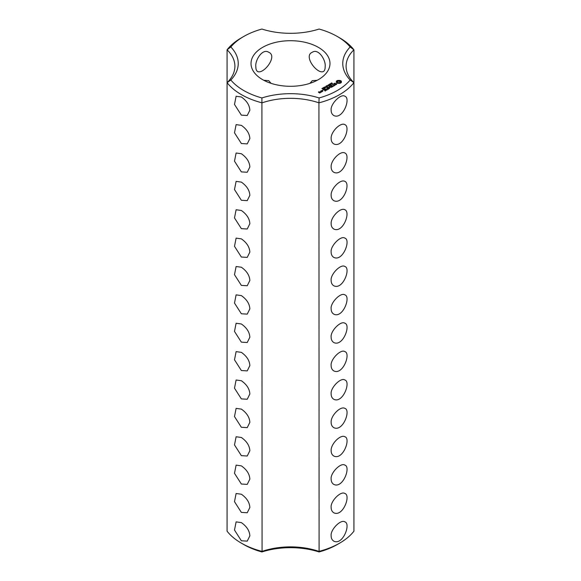 <?xml version="1.0" encoding="UTF-8"?>
<svg xmlns="http://www.w3.org/2000/svg" width="581" height="581" viewBox="0 0 581 581"><rect width="100%" height="100%" fill="white"/><g stroke="black" fill="none" stroke-linecap="round" stroke-linejoin="round"><path stroke-width="0.87" d="M241.355 543.148L243.715 544.513A66.169 38.201 0 0 0 261.908 551.95L262.067 551.391A55.602 32.1 0 0 1 318.933 551.391A69.502 40.125 0 0 0 339.645 543.148A69.502 40.125 0 0 0 353.923 531.194L353.923 49.806L350.169 46.988A66.169 38.201 0 0 0 337.285 36.487A66.169 38.201 0 0 0 319.092 29.05A58.942 34.025 0 0 1 261.908 29.05A66.169 38.201 0 0 0 243.715 36.487L241.355 37.852A69.502 40.125 0 0 0 227.077 49.806A55.602 32.1 0 0 1 234.898 66.227A55.602 32.1 0 0 1 227.077 82.64L227.077 531.194A69.502 40.125 0 0 0 241.355 543.148A69.502 40.125 0 0 0 262.067 551.391L261.908 97.949A66.169 38.201 0 0 1 230.831 80.011A58.942 34.025 0 0 0 230.831 46.988L227.077 49.806L227.077 82.64A69.502 40.125 0 0 0 262.067 102.844A55.602 32.1 0 0 1 318.933 102.844L319.092 97.949A58.942 34.025 0 0 0 261.908 97.949M241.355 115.14L247.23 115.51L249.852 110.237C249.561 105.176 246.729 100.76 241.355 96.983L236.111 96.25L234.492 104.427L241.355 115.14M241.355 143.514L247.23 143.885L249.852 138.612C249.561 133.55 246.729 129.135 241.355 125.358L236.111 124.624L234.492 132.802L241.355 143.514M241.355 171.889L247.23 172.259L249.852 166.987C249.561 161.925 246.729 157.509 241.355 153.733L236.111 152.999L234.492 161.177L241.355 171.889M241.355 200.271L247.23 200.634L249.852 195.361C249.561 190.299 246.729 185.884 241.355 182.107L236.111 181.374L234.492 189.551L241.355 200.271M241.355 228.645L247.23 229.008L249.852 223.736C249.561 218.674 246.729 214.258 241.355 210.482L236.111 209.748L234.492 217.926L241.355 228.645M241.355 257.02L247.23 257.383L249.852 252.11C249.561 247.048 246.729 242.633 241.355 238.856L236.111 238.123L234.492 246.308L241.355 257.02M241.355 285.394L247.23 285.758L249.852 280.485C249.561 275.423 246.729 271.007 241.355 267.231L236.111 266.497L234.492 274.682L241.355 285.394M241.355 313.769L247.23 314.132L249.852 308.86C249.561 303.798 246.729 299.382 241.355 295.606L236.111 294.872L234.492 303.057L241.355 313.769M241.355 455.642L247.23 456.012L249.852 450.74C249.561 445.678 246.729 441.255 241.355 437.478L236.111 436.752L234.492 444.93L241.355 455.642M241.355 484.017L247.23 484.387L249.852 479.114C249.569 474.052 246.736 469.637 241.355 465.86L236.111 465.127L234.492 473.304L241.355 484.017M241.355 512.391L247.23 512.762L249.852 507.489C249.569 502.427 246.736 498.011 241.355 494.235L236.111 493.501L234.492 501.679L241.355 512.391M241.355 540.766L247.23 541.136L249.852 535.864C249.569 530.802 246.736 526.386 241.355 522.61L236.111 521.876L234.492 530.054L241.355 540.766M241.355 342.144L247.23 342.514L249.852 337.234C249.561 332.172 246.729 327.757 241.355 323.98L236.111 323.247L234.492 331.431L241.355 342.144M241.355 370.518L247.23 370.889L249.852 365.609C249.561 360.547 246.729 356.131 241.355 352.355L236.111 351.621L234.492 359.806L241.355 370.518M241.355 398.893L247.23 399.263L249.852 393.983C249.561 388.921 246.729 384.506 241.355 380.729L236.111 379.996L234.492 388.181L241.355 398.893M241.355 427.267L247.23 427.638L249.852 422.358C249.561 417.296 246.729 412.88 241.355 409.104L236.111 408.378L234.492 416.555L241.355 427.267M227.077 82.64L230.831 80.011M261.908 551.95A58.942 34.025 0 0 1 319.092 551.95L318.933 102.844A69.502 40.125 0 0 0 353.923 82.64L350.169 80.011A66.169 38.201 0 0 1 319.092 97.949M319.092 551.95A66.169 38.201 0 0 0 337.285 544.513L339.645 543.148M243.715 36.487A66.169 38.201 0 0 0 230.831 46.988M350.169 46.988A58.942 34.025 0 0 0 350.169 80.011M262.583 79.619A39.479 22.79 180 0 1 251.021 63.503A39.479 22.79 180 0 1 290.5 40.706A39.479 22.79 180 0 1 329.979 63.503A39.479 22.79 180 0 1 305.606 84.557A39.479 22.79 180 0 1 262.583 79.619M341.374 82.524L341.374 81.224L339.987 80.418L337.728 80.418L336.341 81.224L336.341 82.524L337.728 83.323L339.987 83.323L341.374 82.524M336.769 83.976L336.145 83.62L334.307 84.122L334.119 83.635L335.055 83.112L333.603 83.991L334.235 84.361L336.072 83.853L336.261 84.339L335.317 84.862L336.769 83.976M331.439 83.511L331.105 83.265L331.751 82.88L331.33 83.359L332.514 83.446L331.439 83.511M332.339 83.882L332.288 83.352M330.938 84.245L330.72 83.41L331.707 83.976L330.938 84.245M330.139 84.884L329.151 84.318L330.662 84.463L329.906 83.882L330.894 84.448L329.456 84.347L330.139 84.884M328.999 84.971L329.412 84.732L328.999 84.971M328.49 85.661L328.272 84.826L329.26 85.392L328.49 85.661M334.91 85.117L334.315 85.465L332.274 84.427L334.075 85.603L333.479 86.082L334.91 85.392M333.16 86.402L331.235 85.16L329.812 85.85L331.119 85.371L331.845 85.785L331.003 86.409L332.085 85.923L332.797 86.337L331.722 87.099L333.16 86.402M327.735 86.271L327.103 85.501L328.57 85.792L327.735 86.271M326.849 86.787L325.861 86.213L326.965 86.133L326.616 85.777L327.604 86.351L327.081 86.199L326.849 86.787M325.701 86.874L326.115 86.634L325.701 86.874M325.295 87.557L324.525 87.106L325.513 86.983L325.818 87.259L325.295 87.557L325.542 87.165L324.692 87.027L325.302 87.455M329.115 87.215L331.293 87.346L329.376 86.242L330.611 87.23L328.766 87.012L329.151 88.08L327.43 87.223L329.587 88.472L329.115 87.215L329.471 88.472M327.662 89.583L328.853 88.755L326.696 87.651L327.531 88.268L326.696 88.893L327.771 88.406L328.49 88.828L327.662 89.583M323.581 87.658L324.14 87.208L324.38 87.913L325.062 87.767L323.581 87.658M324.242 87.586L324.263 88.007M323.101 88.334L322.782 88.08L323.297 87.738L323.065 88.196L324.205 88.312L323.101 88.334M321.903 88.617L322.332 88.254L323.181 88.74L321.903 88.617M327.038 89.939L324.888 88.697L327.038 89.801M325.091 91.064L326.282 90.237L324.365 89.125L322.934 89.815L324.242 89.336L324.968 89.757L324.133 90.375L325.207 89.895L325.926 90.309L325.091 91.064M322.673 90.433L322.194 90.316L322.673 90.2M320.886 91.137L321.852 91.696L322.789 91.29L321.823 90.592L320.886 91.006M321.634 91.958L320.436 91.268L320.915 91.682L320.545 92.277L321.634 91.958M320.574 92.568L318.7 92.154L319.281 91.682L318.344 92.088L319.637 92.975L320.574 92.568M331.148 110.237C330.197 104.217 340.829 93.309 344.889 96.25C351.142 98.044 342.812 120.144 333.77 115.51C332.034 114.406 331.163 112.641 331.148 110.237M331.148 138.612C330.545 132.141 340.502 121.959 344.889 124.624C351.004 127.05 342.834 148.445 333.77 143.885C332.034 142.781 331.163 141.016 331.148 138.612M331.148 166.987C330.545 160.516 340.502 150.334 344.889 152.999C351.004 155.425 342.834 176.82 333.77 172.259C332.034 171.155 331.163 169.398 331.148 166.987M331.148 195.361C330.545 188.89 340.502 178.708 344.889 181.374C351.004 183.799 342.834 205.195 333.77 200.634C332.034 199.53 331.163 197.772 331.148 195.361M331.148 223.736C330.545 217.265 340.502 207.083 344.889 209.748C351.004 212.174 342.834 233.569 333.77 229.008C332.034 227.905 331.163 226.147 331.148 223.736M331.148 252.11C330.197 246.097 340.829 235.189 344.889 238.123C351.142 239.917 342.812 262.024 333.77 257.383C332.034 256.279 331.163 254.522 331.148 252.11M331.148 280.485C330.197 274.472 340.829 263.563 344.889 266.497C351.142 268.291 342.812 290.398 333.77 285.758C332.034 284.654 331.163 282.896 331.148 280.485M331.148 308.86C330.197 302.846 340.829 291.938 344.889 294.872C351.142 296.666 342.812 318.773 333.77 314.132C332.034 313.028 331.163 311.271 331.148 308.86M331.148 337.234C330.197 331.221 340.829 320.313 344.889 323.247C351.142 325.04 342.812 347.147 333.77 342.514C332.034 341.403 331.163 339.645 331.148 337.234M331.148 365.609C330.197 359.595 340.829 348.687 344.889 351.621C351.142 353.422 342.812 375.522 333.77 370.889C332.034 369.777 331.163 368.02 331.148 365.609M331.148 393.983C330.197 387.97 340.829 377.062 344.889 379.996C351.142 381.797 342.812 403.897 333.77 399.263C332.034 398.152 331.163 396.395 331.148 393.983M331.148 422.358C330.545 415.894 340.502 405.705 344.889 408.378C351.135 410.099 342.87 432.228 333.77 427.638C332.034 426.527 331.163 424.769 331.148 422.358M331.148 450.74C330.545 444.269 340.502 434.08 344.889 436.752C351.135 438.481 342.87 460.602 333.77 456.012C332.034 454.901 331.163 453.144 331.148 450.74M331.148 479.114C330.197 473.094 340.829 462.185 344.889 465.127C351.142 466.921 342.812 489.02 333.77 484.387C332.034 483.276 331.163 481.518 331.148 479.114M331.148 507.489C330.197 501.468 340.829 490.56 344.889 493.501C351.142 495.295 342.812 517.395 333.77 512.762C332.034 511.65 331.163 509.893 331.148 507.489M331.148 535.864C330.197 529.843 340.829 518.935 344.889 521.876C351.142 523.67 342.812 545.77 333.77 541.136C332.034 540.025 331.163 538.267 331.148 535.864M325.149 66.764C326.181 60.533 318.599 48.02 312.295 52.261C302.948 55.899 317.32 74.571 323.414 71.521C324.597 70.744 325.171 69.154 325.149 66.764M317.19 80.294L312.295 80.636L309.949 83.337M255.851 66.764C254.812 60.577 262.372 48.02 268.705 52.261C278.045 55.95 263.643 74.586 257.586 71.521C256.403 70.744 255.829 69.161 255.851 66.764M263.81 80.294L268.705 80.636L271.051 83.337M353.923 82.64A55.602 32.1 0 0 1 346.102 66.227A55.602 32.1 0 0 1 353.923 49.806A69.502 40.125 0 0 0 339.645 37.852L337.285 36.487M341.185 82.72L341.069 81.87M341.141 82.212L341.141 82.662M341.185 81.478L339.987 80.875L337.728 80.875L336.53 81.478M341.127 80.97L341.127 81.42M340.807 80.744L340.807 81.202M340.422 80.563L340.422 81.013M339.987 80.418L339.987 80.875M339.442 80.556L339.442 81.006M338.861 80.599L338.861 81.049M338.28 80.556L338.28 81.006M337.728 80.418L337.728 80.875M337.292 80.563L337.292 81.013M336.907 80.744L336.907 81.202M336.588 80.97L336.588 81.42M336.653 81.87L336.53 82.72M336.573 82.204L336.573 82.662M333.814 83.541L333.814 83.998M336.399 84.042L336.37 84.557M330.959 83.693L331.468 84.122M328.505 85.109L329.013 85.538M328.933 86.983L328.933 87.441M324.111 87.353L324.096 87.956M324.14 87.208L324.14 87.666M320.915 91.682L320.901 92.292M339.82 82.88L337.597 82.625L337.597 81.58L338.345 81.144L340.125 81.58L340.125 82.625L339.369 82.604L339.369 83.054M339.369 82.604L338.861 83.112M338.861 82.662L338.345 83.054M338.345 82.604L337.895 82.429L337.895 82.88M337.895 82.429L337.597 82.168L337.597 82.625M340.219 81.87L340.125 82.625M331.468 83.991L330.959 83.824M329.013 85.407L328.512 85.24M325.658 87.767L325.636 87.259M322.433 91.224L321.242 91.072L321.707 90.803L322.433 91.493M320.218 92.502L319.405 92.568L319.87 92.299L320.218 92.771M324.242 88.072L324.242 87.622M323.043 89.336L323.043 88.886M324.685 87.506L324.685 87.056"/></g></svg>
